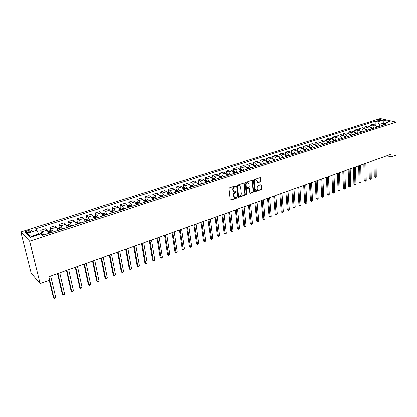 <?xml version="1.0" encoding="UTF-8"?>
<svg xmlns="http://www.w3.org/2000/svg" width="417" height="417" viewBox="0 0 417 417"><rect width="100%" height="100%" fill="white"/><g stroke="black" fill="none" stroke-linecap="round" stroke-linejoin="round"><path stroke-width="0.63" d="M235.704 186.258L235.271 185.951L229.392 187.926L228.902 188.734L230.116 199.832L230.737 200.254L236.564 198.231L236.903 197.668L236.632 197.361L235.011 197.715L233.76 196.287L233.666 195.37C233.645 194.14 234.161 193.285 235.214 192.8L236.303 191.987L236.027 191.669L234.422 192.023L233.15 190.569L233.051 189.646C233.03 188.411 233.551 187.551 234.604 187.071L235.704 186.258M378.12 119.825L377.614 120.117C377.906 120.664 378.964 120.774 380.794 120.435L381.3 120.143C381.008 119.596 379.944 119.486 378.12 119.825M260.51 181.885L260.985 181.103L260.714 178.043L260.328 177.59L253.896 179.706L253.421 180.493L254.438 191.403L254.813 191.846L261.204 189.672L261.673 188.896L261.35 185.237L260.771 184.814L258.128 185.716L257.654 186.503L257.821 188.322C257.748 189.662 257.143 190.381 256.017 190.48L255.006 189.297L254.339 182.12C254.412 180.78 255.006 180.055 256.132 179.951L257.169 181.16L257.664 182.813L260.51 181.885L260.125 181.723L260.594 180.942L260.218 177.595M29.638 241.089L40.105 283.57L49.68 280.115L48.862 276.685L391.11 154.243L391.125 156.954L396.15 155.14L396.098 122.139L29.638 241.089L20.85 231.888L380.33 118.558L396.098 122.139M244.138 183.616L243.533 183.183L237.101 185.341L236.616 186.144L237.768 197.178L238.154 197.627L244.753 195.385L245.227 194.593L244.138 183.616L243.648 183.157M245.566 182.5L251.899 180.379L252.488 180.806L253.515 191.721L253.041 192.508L250.153 193.462L249.773 193.019L249.35 188.599L248.756 188.176L246.958 188.786L246.483 189.579L246.937 194.192L246.452 194.76L246.186 194.452L245.087 183.298L245.566 182.5M28.262 232.311L31.64 230.794C31.786 229.929 30.738 229.762 28.497 230.288L25.114 231.805C24.963 232.676 26.01 232.842 28.262 232.311M26.479 233.515L36.925 230.189L38.588 233.984L31.249 236.34L26.479 233.515L30.175 237.315L40.751 233.911L42.284 235.407L386.835 123.995L384.229 123.385L382.545 125.381M375.222 124.975L375.17 121.269L35.455 228.761L36.925 230.189M375.17 121.269L377.698 121.858L383.223 120.101L389.78 121.597L384.229 123.385M40.105 283.57L31.197 273.145L20.85 231.888M386.908 155.75L391.125 156.954M31.249 236.34L31.718 236.82M38.588 233.984L38.729 234.562M383.312 124.381L383.301 123.224L379.407 124.48L379.428 126.387M384.187 123.432L383.301 123.224L383.223 120.101M41.538 233.682L40.725 230.257L42.216 231.69L43.743 234.933M48.669 233.343L47.142 230.111L45.625 228.693L40.725 230.257M50.895 230.643L50.113 227.265L51.651 228.667L53.183 231.883M58.036 230.314L56.498 227.114L54.94 225.722L50.113 227.265M60.111 227.651L59.365 224.315L60.945 225.691L62.487 228.876M67.267 227.328L65.719 224.158L64.124 222.798L59.365 224.315M69.201 224.706L68.482 221.406L70.098 222.756L71.651 225.91M76.363 224.388L74.81 221.25L73.168 219.91L68.482 221.406M78.156 221.802L77.468 218.539L79.126 219.863L80.684 222.991M85.329 221.49L83.765 218.378L82.086 217.064L77.468 218.539M86.986 218.941L86.324 215.714L88.018 217.017L89.587 220.113M94.164 218.633L92.59 215.553L90.88 214.265L86.324 215.714M95.686 216.121L95.055 212.931L96.78 214.208L98.36 217.273M102.869 215.813L101.289 212.764L99.543 211.502L95.055 212.931M104.266 213.342L103.661 210.189L105.423 211.44L107.007 214.479M111.454 213.04L109.869 210.012L108.086 208.776L103.661 210.189M112.726 210.601L112.142 207.484L113.945 208.708L115.535 211.721M119.919 210.304L118.324 207.306L116.51 206.092L112.142 207.484M121.071 207.901L120.513 204.815L122.343 206.019L123.938 209M128.264 207.603L126.664 204.632L124.813 203.439L120.513 204.815M129.296 205.237L128.759 202.182L130.625 203.366L132.225 206.321M136.489 204.945L134.889 202L133.007 200.827L128.759 202.182M137.412 202.61L136.896 199.587L138.793 200.749L140.399 203.678M144.605 202.318L142.995 199.399L141.087 198.252L136.896 199.587M145.418 200.019L144.923 197.027L146.847 198.164L148.462 201.072M152.612 199.733L150.996 196.84L149.057 195.709L144.923 197.027M153.315 197.465L152.841 194.504L154.796 195.62L156.411 198.502M160.503 197.178L158.882 194.312L156.917 193.201L152.841 194.504M161.4 196.887L161.353 196.589M161.103 194.947L160.649 192.013L162.63 193.107L164.256 195.964M168.291 194.661L166.664 191.815L164.673 190.731L160.649 192.013M169.078 194.405L169.021 194.025M168.786 192.461L168.359 189.553L170.365 190.632L171.992 193.462M175.974 192.174L174.342 189.354L172.32 188.291L168.359 189.553M176.652 191.956L176.589 191.523M176.37 190.011L175.958 187.129L177.991 188.187L179.628 190.996M183.553 189.725L181.921 186.931L179.873 185.883L175.958 187.129M184.126 189.542L184.064 189.068M183.855 187.587L183.459 184.736L185.518 185.773L187.155 188.562M191.033 187.306L189.396 184.533L187.322 183.506L183.459 184.736M191.502 187.155L191.439 186.66M191.241 185.2L190.866 182.375L192.946 183.397L194.588 186.159M198.414 184.919L196.772 182.172L194.676 181.16L190.866 182.375M198.768 184.663L198.716 184.283M198.534 182.844L198.174 180.045L200.28 181.046L201.922 183.788M205.701 182.563L204.054 179.836L201.932 178.846L198.174 180.045M205.727 180.519L205.383 177.746L207.515 178.726L209.162 181.447M212.889 180.238L211.237 177.533L209.099 176.563L205.383 177.746M212.832 178.226L212.503 175.474L214.656 176.438L216.308 179.133M219.983 177.944L218.331 175.26L216.173 174.306L212.503 175.474M222.026 177.288L221.119 176.099L219.842 175.964L219.535 173.232L221.703 174.181L223.361 176.855M226.989 175.682L225.336 173.019L223.152 172.08L219.535 173.232M226.77 173.733L226.473 171.022L228.662 171.95L230.32 174.603M233.906 173.446L232.248 170.803L230.043 169.881L226.473 171.022M233.609 171.538L233.322 168.838L235.537 169.75L237.195 172.383M240.734 171.236L239.077 168.614L236.851 167.712L233.322 168.838M240.359 169.365L240.088 166.68L242.319 167.577L243.981 170.188M247.479 169.057L245.816 166.456L243.575 165.57L240.088 166.68M247.026 167.222L246.77 164.548L249.017 165.429L250.685 168.02M254.135 166.904L252.467 164.324L250.21 163.448L246.77 164.548M253.614 165.106L253.369 162.442L255.637 163.308L257.299 165.877M260.708 164.778L259.04 162.218L256.768 161.358L253.369 162.442M260.119 163.011L259.885 160.368L262.168 161.217L263.836 163.766M267.203 162.677L265.535 160.138L263.242 159.294L259.885 160.368M266.541 160.946L266.322 158.314L268.621 159.148L270.289 161.676M273.615 160.602L271.947 158.085L269.637 157.256L266.322 158.314M272.885 158.867L272.682 156.286L274.996 157.105L276.669 159.617M279.953 158.554L278.28 156.052L275.955 155.239L272.682 156.286M279.145 156.729L278.963 154.28L281.293 155.088L282.966 157.579M286.203 156.484L284.54 154.05L282.2 153.248L278.963 154.28M285.332 154.629L285.165 152.304L287.516 153.096L289.189 155.567M292.395 154.53L290.722 152.069L288.366 151.282L285.165 152.304M291.447 152.565L291.301 150.349L293.662 151.126L295.335 153.581M298.504 152.554L296.826 150.11L294.459 149.338L291.301 150.349M297.493 150.532L297.357 148.416L299.734 149.177L301.408 151.616M304.54 150.605L302.862 148.176L300.48 147.42L297.357 148.416M303.467 148.535L303.347 146.508L305.734 147.258L307.412 149.677M310.503 148.676L308.825 146.268L306.432 145.523L303.347 146.508M309.372 146.57L309.263 144.621L311.666 145.356L313.339 147.759M316.399 146.768L314.72 144.376L312.312 143.646L309.263 144.621M315.21 144.631L315.111 142.755L317.525 143.479L319.203 145.861M322.221 144.887L320.543 142.51L318.124 141.79L315.111 142.755M320.981 142.723L320.892 140.91L323.316 141.624L324.994 143.99M327.981 143.026L326.303 140.665L323.868 139.961L320.892 140.91M326.683 140.842L326.605 139.09L329.044 139.789L330.717 142.14M333.668 141.186L331.995 138.845L329.55 138.147L326.605 139.09M332.323 138.981L332.25 137.287L334.7 137.975L336.378 140.31M339.297 139.367L337.619 137.042L335.164 136.359L332.25 137.287M337.895 137.151L337.833 135.509L340.293 136.182L341.971 138.501M344.854 137.568L343.181 135.259L340.715 134.587L337.833 135.509M343.41 135.343L343.353 133.748L345.823 134.41L347.502 136.713M350.353 135.791L348.675 133.497L346.199 132.841L343.353 133.748M348.862 133.56L348.81 132.007L351.291 132.658L352.97 134.941M355.79 134.034L354.111 131.756L351.625 131.11L348.81 132.007M354.252 131.798L354.21 130.286L356.697 130.928L358.375 133.195M361.164 132.293L359.485 130.036L356.988 129.4L354.21 130.286M359.579 130.062L359.543 128.582L362.045 129.213L363.718 131.47M366.475 130.578L364.802 128.332L362.295 127.706L359.543 128.582M364.854 128.347L364.823 126.898L367.33 127.519L369.003 129.76M376.926 127.195L375.253 124.98L372.73 124.375L370.041 125.236L370.067 126.648L367.544 126.033L364.823 126.898M367.33 127.519L370.056 126.648L371.729 128.879M370.041 125.236L372.558 125.845L374.231 128.066M379.407 124.48L377.698 121.858M235.329 186.086L234.229 186.905C233.176 187.384 232.655 188.239 232.676 189.474L233.051 189.646M233.838 191.804L232.775 190.397L232.676 189.474M234.427 197.496L233.39 196.11L233.291 195.192C233.27 193.968 233.786 193.113 234.839 192.628L235.928 191.81M230.215 200.103L236.189 198.049L236.528 197.491M237.867 197.45L244.372 195.213L244.852 194.421L243.757 183.449M237.794 186.003L237.455 186.561L238.461 196.245L238.732 196.558L239.671 196.266C240.713 195.787 241.224 194.937 241.208 193.723L240.536 187.113L239.259 185.659L237.414 185.831L237.075 186.394L237.455 186.561M238.571 196.485L238.086 196.073L237.075 186.394M239.457 185.695L238.587 185.737M237.414 185.831L238.206 185.565M249.872 193.29L252.66 192.336L253.129 191.554L251.998 180.352M248.866 188.15L246.577 188.62L246.103 189.412L246.556 194.02L246.937 194.192M246.218 194.572L246.556 194.02M248.902 183.986L247.854 182.771C246.702 182.875 246.098 183.605 246.03 184.955L246.28 187.509L246.874 187.937L248.673 187.322L249.147 186.529L248.902 183.986M247.964 182.787L247.469 182.604C246.322 182.709 245.712 183.438 245.649 184.788L246.03 184.955M246.447 187.864L245.9 187.342L245.649 184.788M257.383 182.646L260.125 181.723M256.226 179.967L255.746 179.79C254.62 179.894 254.026 180.618 253.953 181.953L254.339 182.12M255.532 190.298L254.62 189.125L253.953 181.953M254.537 191.674L260.818 189.506L261.287 188.729L260.86 184.788M38.645 234.218L40.762 233.536L42.013 233.77L42.795 235.24M49.237 280.276L53.319 297.305L53.939 298.025L55.732 297.347L50.666 276.038M49.654 280.125L53.939 298.025L54.491 298.442L55.206 298.171L55.732 297.347M47.903 231.294L50.17 230.512L51.421 230.742L52.208 232.196M57.494 273.599L62.232 293.959L62.868 294.668L64.64 294.001L59.735 272.796M50.785 232.655L50.212 231.461L49.289 231.586L49.889 232.947M49.644 232.363L50.561 232.728M57.932 273.443L62.868 294.668L63.4 295.085L64.109 294.819L64.64 294.001M57.249 228.235L59.438 227.531L60.694 227.755L61.487 229.194M66.439 270.398L71.02 290.659L71.672 291.353L73.418 290.696L68.68 269.596M60.09 229.647L59.506 228.464L58.599 228.589L59.198 229.934M58.959 229.355L59.85 229.725M66.897 270.232L71.672 291.353L72.188 291.775L72.886 291.509L73.418 290.696M66.485 225.263L68.57 224.596L69.827 224.815L70.629 226.238M75.258 267.245L79.689 287.407L80.351 288.09L82.076 287.438L77.494 266.442M69.248 226.686L68.669 225.514L67.768 225.633L68.378 226.968M68.133 226.389L69.003 226.765M75.738 267.068L80.351 288.09L80.851 288.512L82.076 287.438M75.581 222.339L77.567 221.703L78.829 221.917L79.642 223.324M83.953 264.133L88.232 284.196L88.915 284.868L90.609 284.227L86.183 263.33M78.281 223.767L77.692 222.605L76.806 222.72L77.421 224.044M77.171 223.465L78.021 223.851M84.458 263.951L88.915 284.868L89.394 285.291L90.072 285.035L90.609 284.227M84.552 219.457L86.439 218.852L87.669 219.05L88.524 220.452M92.527 261.063L96.661 281.032L97.354 281.694L99.027 281.063L94.753 260.265M87.179 220.89L86.59 219.738L85.714 219.848L86.329 221.161M86.084 220.588L86.913 220.974M93.048 260.875L97.354 281.694L97.818 282.121L99.027 281.063M93.387 216.616L95.185 216.037L96.447 216.241L97.276 217.627M100.977 258.04L104.975 277.915L105.683 278.561L107.331 277.941L103.202 257.242M95.952 218.055L95.357 216.913L94.492 217.017L95.118 218.32M94.867 217.747L95.675 218.143M101.524 257.847L105.683 278.561L106.126 278.989L104.975 277.915M107.331 277.941L106.126 278.989M102.097 213.817L103.802 213.269L105.068 213.468L105.902 214.833M109.317 255.058L113.174 274.834L113.893 275.47L115.525 274.855L111.537 254.261M104.599 215.255L104.005 214.124L103.145 214.229L103.776 215.521M104.005 214.124L104.313 215.349M109.88 254.855L113.893 275.47L114.326 275.903L113.174 274.834M115.525 274.855L114.326 275.903M110.687 211.054L112.303 210.533L113.57 210.731L114.409 212.086M117.542 252.113L121.264 271.801L121.993 272.421L123.604 271.816L119.757 251.321M113.122 212.498L112.527 211.377L111.678 211.476L112.309 212.764M112.527 211.377L112.825 212.597M118.126 251.904L121.993 272.421L122.41 272.859L121.264 271.801M123.604 271.816L122.41 272.859M119.153 208.333L120.68 207.843L121.952 208.031L122.796 209.37M125.653 249.215L129.244 268.803L129.989 269.418L131.574 268.819L127.868 248.423M121.529 209.782L120.93 208.672L120.091 208.766L120.727 210.043M120.93 208.672L121.222 209.881M126.252 248.996L129.989 269.418L130.385 269.851L129.244 268.803M131.574 268.819L130.385 269.851M127.498 205.649L128.947 205.185L130.219 205.367L131.068 206.696M133.654 246.348L137.12 265.848L137.876 266.447L139.44 265.864L135.864 245.561M129.817 207.103L129.213 206.003L128.384 206.092L129.025 207.358M129.213 206.003L129.505 207.202M134.274 246.129L137.876 266.447L138.256 266.885L137.12 265.848M139.44 265.864L138.256 266.885M135.733 203.001L137.094 202.563L138.366 202.745L139.226 204.059M141.551 243.528L144.887 262.929L145.653 263.523L147.196 262.945L143.756 242.736M137.991 204.46L137.386 203.371L136.562 203.454L137.209 204.711M137.386 203.371L137.667 204.565M142.187 243.299L145.653 263.523L146.023 263.961L144.887 262.929M147.196 262.945L146.023 263.961M143.849 200.395L145.132 199.983L146.403 200.155L147.269 201.458M149.338 240.739L152.554 260.052L153.331 260.635L154.858 260.062L151.538 239.952M146.054 201.854L145.444 200.77L144.631 200.853L145.283 202.099M145.444 200.77L145.721 201.958M149.99 240.505L153.331 260.635L153.685 261.073L152.554 260.052M154.858 260.062L153.685 261.073M151.856 197.82L153.06 197.434L154.337 197.601L155.202 198.893M157.027 237.987L160.123 257.211L160.91 257.784L162.416 257.216L159.221 237.205M154.003 199.279L153.393 198.211L152.591 198.289L153.242 199.524M153.393 198.211L153.665 199.389M157.694 237.747L161.249 258.227L160.123 257.211M162.416 257.216L161.249 258.227M159.753 195.281L160.879 194.916L162.156 195.083L163.031 196.36M164.611 235.277L167.592 254.406L168.39 254.969L169.875 254.412L166.805 234.49M161.848 196.746L161.233 195.682L160.441 195.761L161.098 196.986M161.233 195.682L161.499 196.855M165.294 235.032L168.718 255.412L167.592 254.406M169.875 254.412L168.718 255.412M167.545 192.774L169.875 192.597L170.751 193.863M172.101 232.597L174.963 251.639L175.776 252.191L177.241 251.644L174.285 231.816M169.583 194.244L168.968 193.191L168.181 193.264L168.843 194.484M168.968 193.191L169.229 194.358M172.8 232.347L176.089 252.639L174.963 251.639M177.241 251.644L176.089 252.639M175.229 190.303L177.486 190.147L178.367 191.403M179.487 229.955L182.239 248.907L183.063 249.449L184.507 248.907L181.671 229.173M177.22 191.773L176.6 190.731L175.823 190.804L176.49 192.008M176.6 190.731L176.855 191.893M180.201 229.699L183.36 249.898L182.239 248.907M184.507 248.907L183.36 249.898M182.813 187.869L185.002 187.728L185.888 188.969M186.785 227.343L189.427 246.207L190.256 246.744L191.684 246.207L188.958 226.567M184.752 189.339L184.132 188.302L183.36 188.375L184.033 189.573M184.132 188.302L184.382 189.459M187.509 227.083L190.543 247.192L189.427 246.207M191.684 246.207L190.543 247.192M190.293 185.461L192.414 185.341L193.306 186.571M193.983 224.768L196.522 243.544L197.361 244.07L198.768 243.544L196.157 223.992M192.185 186.936L191.565 185.909L190.798 185.977L191.476 187.165M191.565 185.909L191.81 187.056M194.723 224.502L197.637 244.518L196.522 243.544M198.768 243.544L197.637 244.518M197.679 183.089L199.733 182.985L200.624 184.205M201.093 222.225L203.527 240.917L204.377 241.433L205.769 240.911L203.261 221.448M199.519 184.564L198.899 183.548L198.143 183.61L198.82 184.788M198.899 183.548L199.138 184.684M201.844 221.953L204.638 241.881L203.527 240.917M205.769 240.911L204.638 241.881M204.966 180.743L206.952 180.66L207.854 181.869M208.109 219.712L210.444 238.315L211.299 238.826L212.675 238.31L210.272 218.941M206.759 182.224L206.134 181.213L205.388 181.275L206.066 182.443M206.134 181.213L206.368 182.349M208.881 219.441L211.549 239.28L210.444 238.315M212.675 238.31L211.549 239.28M212.159 178.434L214.083 178.367L214.984 179.56M215.042 217.231L217.278 235.751L218.143 236.257L219.498 235.746L217.2 216.459M213.905 179.909L213.28 178.909L212.54 178.966L213.223 180.134M213.28 178.909L213.509 180.04M215.824 216.955L218.378 236.705L217.278 235.751M219.498 235.746L218.378 236.705M219.842 175.964L219.259 176.151M221.886 214.786L224.023 233.218L224.899 233.713L226.238 233.207L224.038 214.015M220.958 177.632L220.332 176.636L219.597 176.693L220.285 177.845M220.332 176.636L220.557 177.762M222.678 214.5L225.123 234.166L224.023 233.218M226.238 233.207L225.123 234.166M226.264 173.894L228.068 173.863L228.975 175.036M228.646 212.368L230.69 230.716L231.571 231.206L232.894 230.705L230.794 211.596M226.66 174.634L227.26 175.593M227.922 175.38L227.296 174.395L226.577 174.436M227.296 174.395L227.515 175.51M229.449 212.081L231.784 231.659L230.69 230.716M232.894 230.705L231.784 231.659M233.181 171.674L234.927 171.653L235.84 172.82M235.324 209.98L237.273 228.245L238.159 228.725L239.467 228.235L237.466 209.214M233.614 172.487L234.145 173.368M234.797 173.154L234.172 172.179L233.478 172.19M234.172 172.179L234.385 173.29M236.137 209.688L238.368 229.178L237.273 228.245M239.467 228.235L238.368 229.178M240.015 169.474L241.698 169.474L242.611 170.626M241.917 207.619L243.778 225.805L244.67 226.275L245.962 225.79L244.054 206.853M240.479 170.376L240.943 171.168M241.589 170.96L240.958 169.99L240.307 169.98M240.958 169.99L241.172 171.095M242.741 207.322L244.868 226.728L243.778 225.805M245.962 225.79L244.868 226.728M246.76 167.306L248.386 167.316L249.303 168.463M248.428 205.289L250.205 223.392L251.102 223.856L252.379 223.376L250.56 204.528M247.26 168.296L247.651 169M248.292 168.791L247.662 167.832L247.046 167.801M247.662 167.832L247.87 168.927M249.267 204.992L251.289 224.31L250.205 223.392M252.379 223.376L251.289 224.31M253.421 165.168L254.99 165.189L255.913 166.326M254.865 202.985L256.554 221.01L257.461 221.463L258.722 220.989L256.992 202.224M253.958 166.247L254.281 166.857M254.912 166.649L254.281 165.695L253.708 165.648M254.281 165.695L254.485 166.79M255.71 202.683L257.633 221.922L256.554 221.01M258.722 220.989L257.633 221.922M260 163.052L261.516 163.089L262.439 164.22M261.219 200.713L262.825 218.654L263.737 219.102L264.988 218.633L263.341 199.952M260.573 164.235L260.828 164.736M261.454 164.538L260.818 163.589L260.281 163.532M260.818 163.589L261.016 164.679M262.079 200.405L263.904 219.561L262.825 218.654M264.988 218.633L263.904 219.561M266.494 160.962L267.959 161.014L268.882 162.135M267.5 198.466L269.022 216.324L269.945 216.767L271.175 216.303L269.617 197.71M267.099 162.249L267.292 162.646M267.907 162.448L267.276 161.509L266.781 161.442M267.276 161.509L267.469 162.588M268.371 198.153L270.101 217.226L269.022 216.324M271.175 216.303L270.101 217.226M272.911 158.898L274.323 158.966L275.251 160.076M273.708 196.245L275.147 214.025L276.075 214.463L277.295 214.004L275.819 195.49M273.547 160.3L273.677 160.581M274.287 160.383L273.198 159.377M273.656 159.456L273.844 160.529M274.584 195.933L276.221 214.917L275.147 214.025M277.295 214.004L276.221 214.917M279.249 156.86L280.61 156.943L281.543 158.043M279.843 194.051L281.204 211.753L282.137 212.18L283.341 211.727L281.949 193.295M280.589 158.351L279.541 157.345M279.953 157.423L280.141 158.491M280.73 193.733L282.273 212.639L281.204 211.753M283.341 211.727L282.273 212.639M285.509 154.848L286.823 154.942L287.756 156.031M285.9 191.883L287.188 209.506L288.126 209.928L289.315 209.48L288.001 191.132M286.813 156.333L285.807 155.333M286.182 155.416L286.364 156.479M286.797 191.565L288.251 210.387L287.188 209.506M289.315 209.48L288.251 210.387M291.697 152.862L292.958 152.966L293.891 154.045M291.895 189.74L293.104 207.285L294.048 207.702L295.22 207.259L293.99 188.99M292.963 154.347L291.994 153.352M292.327 153.435L292.51 154.493M292.797 189.417L294.167 208.161L293.104 207.285M295.22 207.259L294.167 208.161M297.821 150.918L299.025 151.011L299.959 152.085M297.811 187.624L298.947 205.091L299.901 205.498L301.064 205.06L299.901 186.873M299.041 152.382L298.113 151.392M298.405 151.475L298.582 152.528M298.728 187.296L300.011 205.962L298.947 205.091M301.064 205.06L300.011 205.962M303.873 148.994L305.015 149.083L305.953 150.146M303.665 185.529L304.728 202.923L305.682 203.324L306.834 202.891L305.75 184.783M305.046 150.438L304.155 149.458M304.587 185.2L305.786 203.783L304.728 202.923M306.834 202.891L305.786 203.783M309.857 147.097L310.936 147.175L311.874 148.233M309.45 183.459L310.446 200.775L311.405 201.171L312.541 200.744L311.53 182.714M310.983 148.52L310.128 147.55M310.378 183.126L311.499 201.63L310.446 200.775M312.541 200.744L311.499 201.63M315.763 145.215L316.79 145.293L317.728 146.336M315.169 181.411L316.096 198.654L317.061 199.045L318.181 198.622L317.243 180.67M316.847 146.622L316.034 145.669M316.107 181.077L317.144 199.503L316.096 198.654M318.181 198.622L317.144 199.503M321.606 143.359L322.576 143.427L323.514 144.47M320.824 179.388L321.679 196.558L322.649 196.944L323.759 196.522L322.894 178.648M322.643 144.751L322.018 144.136M321.768 179.055L322.727 197.403L321.679 196.558M323.759 196.522L322.727 197.403M327.376 141.525L328.294 141.587L329.237 142.619M326.412 177.392L327.204 194.484L328.179 194.864L329.274 194.447L328.476 176.652M328.372 142.895L327.642 141.978M327.366 177.048L328.247 195.323L327.204 194.484M329.274 194.447L328.247 195.323M333.084 139.711L333.944 139.768L334.887 140.79M331.942 175.411L332.667 192.435L333.647 192.805L334.731 192.399L333.996 174.676M334.033 141.066L333.397 140.274M332.896 175.072L333.704 193.264L332.667 192.435M334.731 192.399L333.704 193.264M338.719 137.918L339.532 137.97L340.475 138.981M337.405 173.456L338.067 190.402L339.052 190.772L340.126 190.366L339.459 172.721M339.631 139.257L338.995 138.402M338.369 173.112L339.104 191.231L338.067 190.402M340.126 190.366L339.104 191.231M344.296 136.14L345.052 136.192L346.001 137.198M342.81 171.523L343.41 188.401L344.4 188.76L345.458 188.359L344.859 170.793M345.167 137.469L344.583 136.656M343.78 171.178L344.447 189.219L343.41 188.401M345.458 188.359L344.447 189.219M349.806 134.389L350.515 134.436L351.463 135.431M348.153 169.61L348.695 186.415L349.686 186.769L350.739 186.373L350.197 168.88M350.634 135.697L350.103 134.931M349.133 169.26L349.727 187.233L348.695 186.415M350.739 186.373L349.727 187.233M355.253 132.653L355.915 132.695L356.863 133.685M353.444 167.723L353.924 184.455L354.919 184.804L355.956 184.413L355.477 166.993M356.045 133.951L355.56 133.231M354.424 167.368L354.95 185.263L353.924 184.455M355.956 184.413L354.95 185.263M360.637 130.938L361.252 130.974L362.201 131.96M358.672 165.851L359.094 182.51L360.09 182.855L361.122 182.469L360.7 165.122M361.393 132.22L360.96 131.553M359.662 165.497L360.116 183.318L359.094 182.51M361.122 182.469L360.116 183.318M365.964 129.244L366.533 129.275L367.481 130.25M363.843 164.001L364.208 180.592L365.209 180.931L366.225 180.551L365.865 163.276M366.684 130.511L366.298 129.895M364.839 163.641L365.229 181.39L364.208 180.592M366.225 180.551L365.229 181.39M371.229 127.566L371.756 127.592L372.704 128.561M368.956 162.171L369.269 178.69L370.275 179.029L371.281 178.648L370.979 161.447M371.917 128.817L371.573 128.259M369.962 161.812L370.286 179.487L369.269 178.69M371.281 178.648L370.286 179.487M376.436 125.903L377.87 126.893M374.018 160.357L374.278 176.813L375.284 177.142L376.28 176.766L376.035 159.638M377.088 127.143L376.796 126.643M375.029 159.998L375.29 177.6L374.278 176.813M376.28 176.766L375.29 177.6M47.142 230.111L42.216 231.69M56.498 227.114L51.651 228.667M65.719 224.158L60.945 225.691M74.81 221.25L70.098 222.756M83.765 218.378L79.126 219.863M92.59 215.553L88.018 217.017M101.289 212.764L96.78 214.208M109.869 210.012L105.423 211.44M118.324 207.306L113.945 208.708M126.664 204.632L122.343 206.019M134.889 202L130.625 203.366M142.995 199.399L138.793 200.749M150.996 196.84L146.847 198.164M158.882 194.312L154.796 195.62M166.664 191.815L162.63 193.107M174.342 189.354L170.365 190.632M181.921 186.931L177.991 188.187M189.396 184.533L185.518 185.773M196.772 182.172L192.946 183.397M204.054 179.836L200.28 181.046M211.237 177.533L207.515 178.726M218.331 175.26L214.656 176.438M225.336 173.019L221.703 174.181M232.248 170.803L228.662 171.95M239.077 168.614L235.537 169.75M245.816 166.456L242.319 167.577M252.467 164.324L249.017 165.429M259.04 162.218L255.637 163.308M265.535 160.138L262.168 161.217M271.947 158.085L268.621 159.148M278.28 156.052L274.996 157.105M284.54 154.05L281.293 155.088M290.722 152.069L287.516 153.096M296.826 150.11L293.662 151.126M302.862 148.176L299.734 149.177M308.825 146.268L305.734 147.258M314.72 144.376L311.666 145.356M320.543 142.51L317.525 143.479M326.303 140.665L323.316 141.624M331.995 138.845L329.044 139.789M337.619 137.042L334.7 137.975M343.181 135.259L340.293 136.182M348.675 133.497L345.823 134.41M354.111 131.756L351.291 132.658M359.485 130.036L356.697 130.928M364.802 128.332L362.045 129.213M375.253 124.98L372.558 125.845M27.225 232.556L26.803 230.825M28.94 232.097L28.497 230.288M234.229 186.905L234.604 187.071M232.775 190.397L233.15 190.569M235.589 192.373L235.965 192.545M234.839 192.628L235.214 192.8M233.291 195.192L233.666 195.37M233.39 196.11L233.76 196.287M236.189 198.049L236.564 198.231M230.366 200.071L230.737 200.254M234.985 186.649L235.365 186.816M244.852 194.421L245.227 194.593M244.372 195.213L244.753 195.385M237.998 197.423L238.373 197.601M238.086 196.073L238.461 196.245M252.108 180.644L252.488 180.806M253.129 191.554L253.515 191.721M252.66 192.336L253.041 192.508M249.981 193.264L250.362 193.436M248.376 188.004L248.756 188.176M246.577 188.62L246.958 188.786M246.103 189.412L246.483 189.579M245.9 187.342L246.28 187.509M257.477 182.625L257.862 182.787M254.62 189.125L255.006 189.297M260.959 185.07L261.35 185.237M261.287 188.729L261.673 188.896M260.818 189.506L261.204 189.672M254.641 191.653L255.022 191.82M260.323 177.887L260.714 178.043M260.594 180.942L260.985 181.103M41.981 233.765L40.939 234.099M42.748 235.131L42.185 235.313M51.39 230.737L48.122 231.784M49.842 232.837L48.633 233.228M52.167 232.087L50.744 232.545M50.441 232.462L50.212 231.461M60.663 227.75L57.499 228.766M59.157 229.824L58.005 230.194M61.445 229.084L60.043 229.538M59.73 229.465L59.506 228.464M69.795 224.81L66.73 225.795M68.336 226.858L67.236 227.213M70.588 226.129L69.206 226.577M68.883 226.504L68.669 225.514M78.797 221.912L75.831 222.866M77.374 223.934L76.332 224.273M79.6 223.215L78.24 223.658M77.901 223.59L77.692 222.605M87.669 219.05L84.802 219.978M86.288 221.052L85.297 221.375M88.477 220.348L87.137 220.781M86.793 220.718L86.59 219.738M96.416 216.235L93.637 217.132M95.071 218.216L94.133 218.518M97.234 217.518L95.91 217.945M95.556 217.888L95.357 216.913M105.037 213.462L102.353 214.328M103.734 215.417L102.843 215.704M105.861 214.729L104.558 215.146M113.539 210.726L110.938 211.56M112.267 212.654L111.428 212.925M114.367 211.977L113.08 212.394M121.92 208.026L119.408 208.834M120.685 209.933L119.893 210.194M122.754 209.266L121.488 209.678M130.182 205.362L127.753 206.149M128.983 207.254L128.233 207.494M131.027 206.592L129.776 206.999M138.335 202.74L135.984 203.496M137.167 204.606L136.463 204.836M139.179 203.955L137.949 204.356M146.372 200.15L144.105 200.885M145.241 201.995L144.579 202.209M147.227 201.354L146.013 201.75M154.3 197.601L152.111 198.304M153.201 199.425L152.586 199.623M155.16 198.789L153.962 199.18M162.124 195.078L160.008 195.761M161.056 196.887L160.477 197.069M162.99 196.261L161.806 196.642M169.844 192.597L167.801 193.253M168.802 194.379L168.265 194.551M170.709 193.764L169.542 194.14M177.454 190.142L175.484 190.778M176.448 191.909L175.948 192.07M178.33 191.304L177.178 191.674M184.971 187.723L183.068 188.338M183.991 189.469L183.532 189.62M185.846 188.87L184.71 189.24M192.383 185.336L190.553 185.925M191.434 187.066L191.012 187.202M193.264 186.472L192.143 186.837M199.701 182.98L197.934 183.548M198.779 184.689L198.393 184.814M200.582 184.105L199.477 184.465M206.921 180.655L205.221 181.202M206.029 182.349L205.675 182.464M207.812 181.77L206.717 182.125M214.051 178.361L212.415 178.888M213.181 180.035L212.868 180.139M214.943 179.466L213.864 179.816M221.088 176.094L219.514 176.6M220.244 177.751L219.962 177.845M221.985 177.189L220.921 177.533M228.036 173.858L226.525 174.342M228.933 174.942L227.885 175.281M234.896 171.648L233.442 172.117M235.798 172.727L234.761 173.06M241.667 169.469L240.275 169.917M242.574 170.532L241.547 170.866M248.355 167.316L247.02 167.743M249.262 168.369L248.251 168.697M254.959 165.189L253.682 165.601M255.871 166.237L254.87 166.56M261.485 163.089L260.26 163.48M262.397 164.126L261.412 164.444M267.928 161.014L266.755 161.389M268.845 162.041L267.87 162.359M274.292 158.966L273.171 159.325M275.21 159.982L274.25 160.295M280.578 156.938L279.51 157.282M281.501 157.949L280.552 158.257M286.792 154.936L285.77 155.27M287.714 155.942L286.776 156.245M292.927 152.961L291.957 153.274M293.855 153.956L292.927 154.259M298.994 151.011L298.066 151.308M299.922 151.996L299.005 152.294M304.983 149.083L304.108 149.364M305.916 150.057L305.009 150.349M304.452 150.219L304.41 149.541M310.905 147.175L310.071 147.441M311.838 148.144L310.941 148.431M310.373 148.144L310.342 147.628M316.758 145.288L315.971 145.543M317.691 146.252L316.805 146.539M316.227 146.122L316.206 145.742M322.544 143.427L321.799 143.667M323.477 144.381L322.602 144.663M328.257 141.587L327.559 141.811M329.195 142.531L328.33 142.812M333.913 139.768L333.251 139.982M334.851 140.706L333.996 140.982M339.501 137.97L338.875 138.168M340.439 138.897L339.594 139.174M345.021 136.187L344.442 136.375M345.964 137.115L345.125 137.381M350.483 134.43L349.941 134.608M351.422 135.348L350.598 135.614M355.883 132.695L355.378 132.856M356.827 133.602L356.009 133.867M361.221 130.974L360.752 131.126M362.164 131.876L361.357 132.137M366.501 129.275L366.069 129.411M367.445 130.167L366.647 130.427M371.724 127.592L371.328 127.717M372.668 128.478L371.875 128.733M376.885 125.929L376.525 126.043M377.833 126.81L377.051 127.065M25.27 232.436L25.114 231.805M238.884 185.492L239.259 185.659M248.579 187.984L248.965 188.15M247.469 182.604L247.854 182.771M255.746 179.79L256.132 179.951"/></g></svg>
